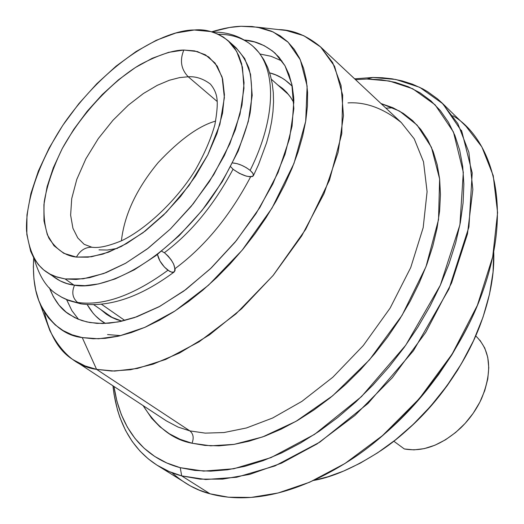 <?xml version="1.0" encoding="UTF-8"?>
<svg xmlns="http://www.w3.org/2000/svg" width="524" height="524" viewBox="0 0 524 524"><rect width="100%" height="100%" fill="white"/><g stroke="black" fill="none" stroke-linecap="round" stroke-linejoin="round"><path stroke-width="0.79" d="M50.769 274.517C58.007 280.635 65.736 284.159 73.936 285.102C95.04 289.844 150.493 275.408 206.613 204.602C228.51 174.669 244.086 141.572 250.151 112.961C252.522 95.08 252.077 80.061 248.815 67.897C244.407 57.509 238.754 49.715 231.863 44.507M233.036 169.213C214.146 204.746 191.253 232.577 164.359 252.706C191.253 232.577 214.146 204.746 233.036 169.213M475.694 335.891C490.746 350.425 492.671 371.398 481.471 398.81C476.388 409.742 469.432 419.488 460.603 428.043C441.64 445.269 422.881 452.238 404.332 448.957L413.94 449.88L424.263 448.629L434.927 445.223L445.544 439.76L455.716 432.424L465.05 423.477L473.205 413.253L479.86 402.137L484.772 390.55L487.779 378.931L488.768 367.71L487.746 357.289L484.766 348.041L479.971 340.266M406.676 430.42C430.407 409.709 450.489 384.203 466.93 353.883M493.726 251.795C494.617 273.639 490.189 297.789 480.456 324.258C461.362 375.885 419.652 424.938 381.046 450.516C355.639 467.054 333.199 477.023 313.725 480.423L328.024 476.742L343.534 471.102L360.112 463.229L377.516 452.887L395.397 439.924L413.298 424.309L430.663 406.179L446.887 385.847L461.356 363.794L473.539 340.659L483.01 317.184L489.527 294.108L493.058 272.126L493.726 251.795M121.411 240.817C124.345 214.696 136.626 188.588 158.248 162.492C179.883 139.522 199.028 125.721 215.678 121.083C199.028 125.721 179.883 139.522 158.248 162.492C136.626 188.588 124.345 214.696 121.411 240.817M84.181 244.341L77.755 237.916L72.934 228.3L70.629 215.174L71.716 198.642L76.779 179.424L85.851 158.851L98.283 138.624L112.902 120.343L128.347 105.141L143.399 93.514L157.213 85.366L169.337 80.257L179.647 77.591L188.214 76.766L217.237 101.518L188.214 76.766C195.832 76.281 203.214 78.711 210.366 84.063C214.251 88.68 216.464 93.685 217.002 99.075C217.689 104.368 216.988 112.883 214.899 124.62C210.976 138.768 204.412 153.984 195.216 170.261C175.599 202.048 144.074 230.416 121.044 240.988C104.381 247.682 97.045 247.845 91.91 247.249L84.181 244.341L77.755 237.916L72.934 228.3L70.629 215.174L71.716 198.642L76.779 179.424L85.851 158.851L98.283 138.624L112.902 120.343L128.347 105.141L143.399 93.514L157.213 85.366L169.337 80.257L179.647 77.591L188.214 76.766C181.062 69.273 179.601 60.371 183.826 50.042C179.601 60.371 181.062 69.273 188.214 76.766C195.832 76.281 203.214 78.711 210.366 84.063M76.412 257.088L88.025 257.186L102.907 254.12L121.326 246.457L142.934 232.78L166.37 212.253L189.072 185.457L207.805 154.868L219.897 124.352L224.377 97.674L222.13 77.107L215.102 63.096L205.388 54.797L194.607 50.887L183.826 50.042L197.391 51.549L208.709 56.933L217.257 66.122L222.608 78.875L224.429 94.778L222.549 113.256L216.956 133.574L207.805 154.868L195.459 176.202L180.453 196.605L163.455 215.154L145.24 231.032L126.638 243.549L108.468 252.221L91.497 256.76L76.412 257.088L63.764 253.308L53.972 245.717L47.33 234.713L43.97 220.82L43.924 204.622L47.095 186.741L53.297 167.824L62.277 148.521L73.701 129.467L87.174 111.285L102.265 94.549L118.483 79.812L135.31 67.583L152.196 58.302L168.564 52.361L183.826 50.042C172.992 50.101 158.451 54.948 140.196 64.59C115.097 79.366 83.349 110.381 62.277 148.521C53.062 167.51 47.042 185.254 44.226 201.766C43.328 216.72 44.894 228.864 48.909 238.204C56.533 249.725 65.697 256.02 76.412 257.088C80.146 250.465 85.242 247.177 91.68 247.236C85.242 247.177 80.146 250.465 76.412 257.088M117.455 248.383L107.263 250.04L99.016 249.869M93.148 247.393L91.68 247.236L93.148 247.393M46.407 271.936L60.221 280.936L67.026 283.589L73.936 285.102L65.074 278.938L55.446 276.548L50.062 274.15L46.164 271.766C35.697 264.653 29.167 251.068 26.56 230.999C25.172 202.408 39.09 160.298 65.1 121.935C114.199 53.265 170.156 29.606 194.221 30.006C205.867 28.8 217.165 32.357 228.104 40.669L236.671 51.404L242.435 67.124L243.974 88.215L239.999 114.271L229.833 143.851L213.792 174.59L193.271 203.757L170.346 229.027L147.172 249.005L125.426 263.376L106.13 272.624L89.702 277.654L76.104 279.456L65.074 278.938L73.936 285.102L84.986 285.665L98.597 283.923L115.025 278.971L134.301 269.814L156.008 255.555L179.116 235.708L201.95 210.576L222.359 181.533L238.276 150.905L248.324 121.398L252.188 95.388L250.551 74.303L244.715 58.57L236.095 47.795L228.353 40.892M250.623 176.811C229.944 215.986 204.76 246.588 175.075 268.602C204.76 246.588 229.944 215.986 250.623 176.811M101.538 304.293L124.817 320.472L101.538 304.293M393.786 441.195L404.332 448.957L393.786 441.195M466.779 354.172L457.59 370.186L447.182 385.71L435.68 400.546L423.228 414.523L409.978 427.466M65.074 278.938L83.178 278.814L103.654 273.561L125.668 263.238L148.272 248.16L170.444 228.929L191.142 206.384L209.397 181.546L224.351 155.589L235.361 129.723L241.996 105.114L244.066 82.831L241.63 63.758L238.793 55.642L234.935 48.575L230.121 42.601L223.532 37.158L217.899 34.073L210.635 31.551L194.221 30.006L175.861 33.005L156.257 40.296L136.102 51.503L116.066 66.162L96.783 83.748L78.849 103.667L62.821 125.295L49.191 147.951L38.422 170.935L30.903 193.52L26.966 214.938L26.835 234.438L30.647 251.265L34.04 258.45L38.409 264.705L43.734 269.952L49.99 274.104L57.116 277.124L65.074 278.938M452.893 115.752C486.744 135.218 515.904 198.432 482.938 290.944C458.926 360.519 400.853 428.311 349.253 460.747C284.781 501.999 237.569 501.357 210.045 493.805L181.69 475.884L180.256 467.69C152.805 460.563 121.784 438.228 113.95 386.463L116.859 400.998L121.345 414.674L127.398 427.204L135.009 438.45L144.152 448.256L154.783 456.483L166.848 463L180.256 467.69L194.915 470.434L210.687 471.161L227.436 469.792L244.99 466.295L263.166 460.648L281.755 452.874L300.54 443.029L319.286 431.186L337.764 417.477L355.717 402.046L372.931 385.075L389.162 366.774L404.201 347.379L417.851 327.14L429.949 306.324L440.343 285.2L448.924 264.037L455.605 243.11L460.327 222.674L463.078 202.958L463.864 184.199L462.718 166.58L459.712 150.29L454.911 135.461L448.439 122.23L440.396 110.675L430.918 100.877L420.15 92.872L408.229 86.696L395.299 82.347L381.518 79.805L367.023 79.045L389.384 81.017L412.696 88.739L435.103 104.813L453.457 132.022L463.308 172.265L459.908 224.875L440.343 285.2L405.759 345.198L361.501 396.596L314.649 434.304L271.013 457.609L233.75 468.764L203.679 471.102L180.256 467.69L181.69 475.884L205.742 479.512L236.638 477.259L274.943 465.941L319.823 442.132L368.012 403.46L413.495 350.674L448.97 288.999L468.921 226.997L472.216 172.959L461.893 131.675L442.885 103.791L419.757 87.344L395.764 79.465L372.774 77.473L367.023 79.045L355.508 79.648L367.023 79.045L372.774 77.473L382.31 77.742L392.142 78.836L402.203 80.912L412.395 84.154L422.56 88.772L427.591 91.661L437.389 98.761L442.099 103.018L457.799 123.566L468.882 152.287L472.844 189.472L467.467 233.986L451.57 283.006L425.743 332.373L392.371 377.66L354.958 415.414L317.053 443.926L281.44 463.19L249.758 474.364L222.667 479.119L200.116 479.139L181.69 475.884L210.045 493.805L228.516 497.224L251.075 497.433L278.1 492.992L309.625 482.231L344.969 463.498L382.474 435.627L419.377 398.581L452.166 354.021L477.384 305.322L492.704 256.832L497.59 212.659L493.235 175.638L481.864 146.917L465.96 126.251L442.099 103.018M463.57 334.495L451.806 354.938L438.483 374.778L423.772 393.76L407.849 411.648L390.937 428.2L379.101 438.496C415.047 408.962 444.778 371.202 468.305 325.201M39.876 303.291L49.832 330.513C61.917 353.955 77.506 366.905 96.593 369.368L82.248 337.58C64.937 335.746 50.808 324.31 39.876 303.291C34.715 291.593 32.652 276.443 33.693 257.841L33.353 266.932L33.922 278.925L35.724 290.139L38.756 300.462L43.04 309.776L48.549 317.976L55.262 324.952L63.155 330.598L72.174 334.836L82.248 337.58L93.311 338.766L105.252 338.347L117.972 336.284L131.334 332.57L145.214 327.205L159.447 320.236L173.876 311.701L188.339 301.693L202.65 290.303L216.641 277.668L230.141 263.919L242.972 249.221L254.985 233.763L266.028 217.729L275.965 201.314L284.689 184.723L292.097 168.165L298.123 151.822L302.702 135.906L305.806 120.579L307.431 106.018L307.581 92.368L306.278 79.766L303.579 68.33L299.538 58.144L294.226 49.295L287.735 41.841L280.157 35.815L271.589 31.25L262.138 28.145L251.913 26.501L241.027 26.285L257.271 27.169L273.161 31.951L288.154 42.248L300.337 59.841L307.13 86.126L305.695 121.273L294.016 163.331L272.028 208.087L242.147 250.223L208.434 285.266L175.029 310.961L144.84 327.369L119.276 335.989L98.558 338.779L82.248 337.58L96.593 369.368L114.586 371.077L137.452 368.451L165.689 359.444L199.028 341.851L235.892 313.942L272.997 275.617L305.708 229.329L329.511 180.073L341.772 133.784L342.67 95.139L334.574 66.279L320.649 46.99L303.789 35.704L286.071 30.451L278.414 29.58C292.949 29.842 306.953 35.573 320.426 46.78L332.701 62.67L341.059 85.491L343.462 115.666L338.091 152.445L324.015 193.651L301.732 235.872L273.246 275.31L241.505 308.872L209.495 334.843L179.536 353.012L153.008 364.2L130.437 369.748L111.756 371.051L96.593 369.368L189.885 430.898L178.055 427.073L166.416 420.91L178.055 427.073L189.885 430.898C193.356 433.846 194.063 437.953 192.013 443.219C173.202 439.865 156.912 427.329 143.131 405.622L151.659 418.276L159.872 426.739L169.376 433.787L180.118 439.315L192.013 443.219C194.063 437.953 193.356 433.846 189.885 430.898L205.244 433.125L223.997 432.542L246.463 427.964L272.631 418.014L301.903 401.371L332.884 377.182L363.27 345.571L390.151 308.06L410.731 267.548L423.176 227.652L427.093 191.666L423.51 161.798L414.242 138.867L401.305 122.564C383.529 108.363 365.752 101.807 347.988 102.894M274.917 53.029C265.209 45.038 255.044 40.715 244.413 40.053L254.546 41.946L264.096 45.608L272.552 51.011L278.925 57.129L284.951 65.69L289.019 74.48L292.215 85.956L293.663 97.117L293.84 100.497L292.078 126.074L285.01 154.318L272.808 183.996L255.941 213.733L235.158 242.114L211.441 267.764L185.941 289.484L159.886 306.317L134.485 317.61L120.69 321.435L109.241 323.184L97.032 323.387L86.899 321.939L77.886 319.077L69.155 314.374C60.804 309.101 54.214 300.232 49.387 287.761L53.33 296.676L59.055 305.171L66.207 312.199L74.736 317.636L81.98 320.596L89.918 322.548L102.573 323.531L118.149 321.939L136.947 316.745L158.995 306.802L183.832 291.043L210.294 268.858L236.448 240.529L259.832 207.563L278.054 172.566L289.517 138.67L293.846 108.619L291.829 84.122L284.971 65.723L275.231 53.31M66.633 299.702L71.932 310.712L78.541 319.345L71.873 310.614L66.548 299.459M87.2 304.588C92.29 313.365 98.388 319.653 105.494 323.446L100.68 320.308L95.519 315.828L93.187 313.3L87.2 304.588M121.948 321.16L116.328 319.424L110.787 316.922L106.483 314.295L100.746 309.553L110.413 316.719L121.948 321.16M461.258 130.286L461.631 130.607M277.641 84.862L283.602 89.329L286.831 92.519L290.571 97.222L293.899 102.75L290.715 97.431L286.451 92.106L282.397 88.287L277.641 84.862M292.261 86.218L284.977 79.917L282.017 78.01L275.676 74.886L269.637 72.862C277.713 74.775 285.252 79.229 292.261 86.218M260.061 54.018L271.059 56.284L281.958 60.98L271.059 56.284L260.061 54.018M107.551 334.561L120.736 335.635M241.027 26.285L229.591 27.484L211.644 31.82C222.929 28.375 232.722 26.534 241.027 26.285M320.426 46.78L401.305 122.564L414.242 138.867L423.51 161.798L427.093 191.666L423.176 227.652L410.731 267.548L390.151 308.06L363.27 345.571L332.884 377.182L301.903 401.371L272.631 418.014L246.463 427.964L223.997 432.542L205.244 433.125L189.885 430.898L96.593 369.368L85.026 365.916L73.766 360.08C59.716 351.899 49.937 335.923 44.429 312.147M380.981 103.523L399.557 111.101L417.111 125.105L431.449 147.329L439.623 178.946L438.529 219.622L425.999 266.703L402.085 315.304L369.512 359.791L332.675 395.771L296.001 421.342L262.622 436.944L234.077 444.378L210.681 445.819L192.013 443.219L204.976 445.42L218.881 445.845L233.612 444.45L249.011 441.201L264.915 436.099L281.152 429.169L297.534 420.451L313.863 410.03L329.937 398.004L345.552 384.511L360.519 369.708L374.634 353.766L387.727 336.88L399.635 319.273L410.207 301.162L419.318 282.77L426.883 264.338L432.811 246.077L437.062 228.215L439.61 210.956L440.455 194.489L439.629 178.985L437.173 164.608L433.151 151.475L427.643 139.705L420.752 129.389L412.584 120.592L403.251 113.354L392.876 107.715L380.981 103.523M156.984 465.155L148.213 458.821L139.908 450.994L132.258 441.536L125.491 430.342L119.852 417.327L117.533 410.128L114.055 394.362L112.955 385.808C119.145 443.258 152.451 468.214 181.69 475.884L169.252 471.574L156.984 465.155L190.435 485.958L199.323 490.15L210.045 493.805C196.775 490.464 184.062 483.416 171.898 472.655M354.637 78.836L372.774 77.473L354.637 78.836M393.066 107.8L385.933 108.167M218.331 34.27C232.774 34.27 244.649 38.58 253.963 47.206C276.685 67.819 276.672 117.271 250.125 170.359L253.027 173.51L253.354 175.822C249.136 177.833 242.468 175.717 233.357 169.475L230.711 166.776L233.357 169.475L239.383 173.359L246.182 176.09L250.02 176.791L252.607 176.457L253.544 175.121L252.679 172.979L250.125 170.359C276.672 117.271 276.685 67.819 253.963 47.206M81.574 303.953L67.419 299.793L61.734 297.226L57.601 294.717L61.734 297.226L67.419 299.793L81.574 303.953M164.706 252.961C172.855 260.526 176.051 266.827 174.302 271.871L171.721 272.231L167.942 270.26C133.496 295.425 103.372 306.154 77.572 302.446C103.372 306.154 133.496 295.425 167.942 270.26C162.198 265.471 158.713 260.199 157.475 254.441L159.931 260.991L164.464 267.116L169.612 271.353L172.507 272.369L173.614 272.257L174.957 270.823L175.134 269.559L173.686 264.207L171.289 260.028L168.138 256.079L164.706 252.961L161.634 251.179L164.706 252.961M74.532 285.187C71.487 292.261 72.502 298.012 77.572 302.446C72.502 298.012 71.487 292.261 74.532 285.187M232.663 162.957C238.289 163.383 244.105 165.853 250.125 170.359L246.273 167.66L241.708 165.309L237.143 163.658L232.663 162.957M288.737 94.759L271.373 79.268M112.968 318.009L93.835 304.765M257.271 27.169L286.071 30.451M166.416 420.91L73.766 360.08M212.626 32.102C228.248 31.892 241.741 36.66 253.099 46.407L258.882 52.511L263.749 59.54L267.633 67.367L270.358 75.266L272.244 83.689L273.292 92.591L273.535 101.931L272.971 111.658L271.615 121.745L269.48 132.133L266.585 142.77L258.555 164.549L253.472 175.553M80.814 303.835L68.539 300.488L62.101 297.481L57.601 294.717C47.042 288.528 39.241 276.534 34.204 258.732M174.014 272.08C140.72 296.82 109.876 307.437 81.475 303.94"/></g></svg>
